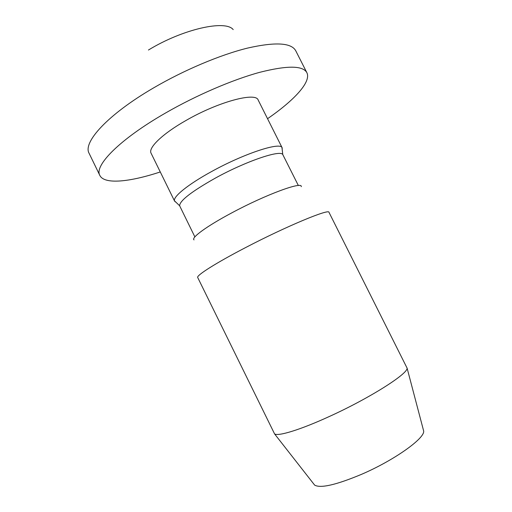 <?xml version="1.0" encoding="UTF-8"?>
<svg xmlns="http://www.w3.org/2000/svg" width="512" height="512" viewBox="0 0 512 512"><rect width="100%" height="100%" fill="white"/><g stroke="black" fill="none" stroke-linecap="round" stroke-linejoin="round"><path stroke-width="0.77" d="M233.203 29.613C225.478 19.635 182.931 28.973 148.448 50.022M267.546 118.701C294.138 100.39 311.482 81.856 306.867 72.691L295.744 50.765C291.328 42.701 275.245 41.811 247.494 48.102C220.23 54.842 184.038 70.074 153.459 87.968C107.584 114.65 82.598 142.451 89.114 153.338L99.853 175.456C104.365 184.672 129.613 182.061 160.275 171.949M306.867 72.691C302.944 65.485 287.238 65.363 259.757 72.314C232.736 79.654 196.544 95.168 165.76 112.883C119.552 139.309 93.862 165.824 99.853 175.456M282.208 149.619L282.15 147.795L258.182 100.058C255.891 91.827 218.298 101.786 186.035 120.454C162.342 133.85 147.923 147.968 151.085 153.222L174.618 201.178L176.038 202.323M282.15 147.795L281.958 147.494C279.578 141.958 243.341 153.907 211.386 171.661C188.096 184.384 172.922 196.755 174.496 200.838L174.618 201.178M298.362 185.53L282.771 154.56C280.493 149.549 245.882 161.242 215.277 178.15C191.565 191.533 179.68 200.736 179.629 205.76L194.874 236.896M301.254 186.675C302.669 181.069 265.914 194.515 231.853 212.832C206.688 226.189 190.784 237.907 194.035 239.898M245.382 247.686C215.686 263.098 196.045 275.642 197.709 277.51L274.579 433.914C278.112 436.538 300.346 429.786 328.986 416.653C369.107 398.509 408.038 373.798 407.098 368.134L328.992 212.339C329.453 208.403 286.17 226.355 245.382 247.686M423.277 429.536L423.661 431.008C424.979 438.31 394.125 460.365 361.35 474.406C336.141 484.922 320.57 488.493 314.65 485.12L313.715 483.93M282.771 154.56L281.958 147.494M179.629 205.76L174.496 200.838M423.661 431.008L407.098 368.134M314.65 485.12L274.579 433.914"/></g></svg>
